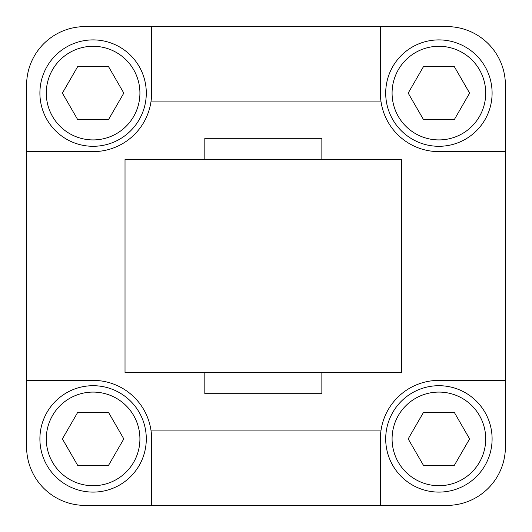 <?xml version="1.0" encoding="UTF-8"?>
<svg xmlns="http://www.w3.org/2000/svg" width="532" height="532" viewBox="0 0 532 532"><rect width="100%" height="100%" fill="white"/><g stroke="black" fill="none" stroke-linecap="round" stroke-linejoin="round"><path stroke-width="0.8" d="M93.1 385.7A53.2 53.2 0 0 0 47.029 465.5A53.2 53.2 0 0 0 139.171 465.5A53.2 53.2 0 0 0 93.1 385.7M77.745 412.3L108.455 412.3L123.816 438.9L108.455 465.5L77.745 465.5L62.384 438.9L77.745 412.3M438.9 39.9A53.2 53.2 0 0 0 392.829 119.7A53.2 53.2 0 0 0 484.971 119.7A53.2 53.2 0 0 0 438.9 39.9M423.545 66.5L454.255 66.5L469.616 93.1L454.255 119.7L423.545 119.7L408.184 93.1L423.545 66.5M93.1 39.9A53.2 53.2 0 0 0 47.029 119.7A53.2 53.2 0 0 0 139.171 119.7A53.2 53.2 0 0 0 93.1 39.9M77.745 66.5L108.455 66.5L123.816 93.1L108.455 119.7L77.745 119.7L62.384 93.1L77.745 66.5M438.9 385.7A53.2 53.2 0 0 0 392.829 465.5A53.2 53.2 0 0 0 484.971 465.5A53.2 53.2 0 0 0 438.9 385.7M423.545 412.3L454.255 412.3L469.616 438.9L454.255 465.5L423.545 465.5L408.184 438.9L423.545 412.3M204.82 159.6L204.82 138.32L321.86 138.32L321.86 159.6M401.66 159.6L125.02 159.6L125.02 372.4L401.66 372.4L401.66 159.6M204.82 372.4L204.82 393.68L321.86 393.68L321.86 372.4M93.1 151.62L26.6 151.62L26.6 85.12A58.52 58.52 0 0 1 85.12 26.6L151.62 26.6L151.62 93.1A58.52 58.52 0 0 1 93.1 151.62M26.6 380.38L93.1 380.38A58.52 58.52 0 0 1 151.62 438.9L151.62 505.4L85.12 505.4A58.52 58.52 0 0 1 26.6 446.88L26.6 151.62M151.075 430.92L380.925 430.92A58.52 58.52 0 0 1 438.9 380.38L505.4 380.38L505.4 446.88A58.52 58.52 0 0 1 446.88 505.4L380.38 505.4L380.38 438.9A58.52 58.52 0 0 1 380.925 430.92M505.4 151.62L438.9 151.62A58.52 58.52 0 0 1 380.38 93.1L380.38 26.6L446.88 26.6A58.52 58.52 0 0 1 505.4 85.12L505.4 380.38M380.925 101.08L151.075 101.08M151.62 26.6L380.38 26.6M380.38 505.4L151.62 505.4M93.1 392.084A46.816 46.816 0 0 1 133.645 462.308A46.816 46.816 0 0 1 52.555 462.308A46.816 46.816 0 0 1 93.1 392.084M438.9 46.284A46.816 46.816 0 0 1 479.445 116.508A46.816 46.816 0 0 1 398.355 116.508A46.816 46.816 0 0 1 438.9 46.284M93.1 46.284A46.816 46.816 0 0 1 133.645 116.508A46.816 46.816 0 0 1 52.555 116.508A46.816 46.816 0 0 1 93.1 46.284M438.9 392.084A46.816 46.816 0 0 1 479.445 462.308A46.816 46.816 0 0 1 398.355 462.308A46.816 46.816 0 0 1 438.9 392.084"/></g></svg>
